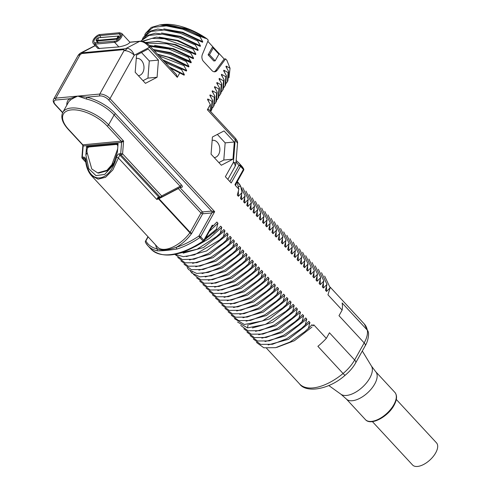 <?xml version="1.0" encoding="UTF-8"?>
<svg xmlns="http://www.w3.org/2000/svg" width="491" height="491" viewBox="0 0 491 491"><rect width="100%" height="100%" fill="white"/><g stroke="black" fill="none" stroke-linecap="round" stroke-linejoin="round"><path stroke-width="0.74" d="M213.063 225.522L213.033 225.952A1.338 0.448 9.4 0 0 212.29 226.075L212.272 225.154L213.26 225.737L216.869 222.042L217.949 223.215L216.414 229.144L217.071 229.843L220.692 226.173L221.772 227.339L220.226 233.231L223.841 229.573L224.921 230.739L223.374 236.631L226.989 232.973L228.07 234.139L226.523 240.031L230.138 236.367L231.218 237.54L229.671 243.432L233.28 239.768L234.367 240.94L232.82 246.832L236.429 243.168L237.515 244.334L235.968 250.226L239.577 246.568L240.664 247.734L239.117 253.626L242.726 249.968L243.812 251.134L242.266 257.026L245.874 253.362L246.961 254.534L245.414 260.426L249.023 256.762L250.109 257.935L248.563 263.827L252.171 260.162L253.258 261.329L251.711 267.221L255.32 263.563L256.406 264.729L254.86 270.621L258.469 266.957L259.555 268.129L258.008 274.021L261.617 270.357L262.703 271.529L261.157 277.421L264.766 273.757L265.846 274.929L264.305 280.821L267.914 277.157L268.994 278.323L267.454 284.215L271.063 280.557L272.143 281.724L270.602 287.616L274.211 283.951L275.291 285.124L273.751 291.016L277.36 287.352L278.44 288.524L276.899 294.416L280.508 290.752L281.589 291.924L280.048 297.816L283.657 294.152L284.737 295.318L283.197 301.21L286.805 297.552L287.886 298.718L286.345 304.61L289.954 300.946L291.034 302.118L289.487 308.01L293.102 304.346L294.183 305.519L292.636 311.411L296.251 307.747L297.331 308.919L295.785 314.805L299.393 311.147L300.48 312.313L298.933 318.205L302.542 314.547L303.628 315.713L302.082 321.605L305.69 317.941L306.777 319.113L305.23 325.005L308.839 321.341L309.925 322.513L308.379 328.405L311.988 324.741L313.086 325.914L313.731 324.784L326.325 338.379A44.11 22.021 137.2 0 1 317.886 346.321L343.074 373.51A44.11 22.021 137.2 0 1 299.602 383.962C305.684 392.904 328.27 390.302 345.124 375.271A5.346 0.54 -129.5 0 1 343.074 373.51A26.735 13.343 137.2 0 0 354.637 359.977L329.455 332.781L326.325 338.379M330.124 287.082L364.328 324.011A44.11 22.021 137.2 0 1 367.305 330.142A26.735 13.343 137.2 0 1 364.187 342.89L338.999 315.701L342.129 310.103L327.957 294.809L330.155 287.781L326.546 291.445L325.465 290.279L327.006 284.387L323.397 288.045L322.317 286.879L323.864 280.987L320.249 284.645L319.168 283.479L320.715 277.587L317.1 281.251L316.02 280.079L317.567 274.187L313.952 277.851L312.871 276.679L314.418 270.786L310.803 274.451L309.723 273.284L311.269 267.392L307.654 271.05L306.574 269.884L308.121 263.992L304.512 267.656L303.426 266.484L304.972 260.592L301.364 264.256L300.277 263.084L301.824 257.192L298.215 260.856L297.129 259.684L298.675 253.792L295.066 257.456L293.98 256.29L295.527 250.398L291.918 254.056L290.832 252.89L292.378 246.998L288.769 250.662L287.683 249.489L289.23 243.597L285.621 247.261L284.535 246.089L286.081 240.197L282.472 243.861L281.386 242.689L282.933 236.797L279.324 240.461L278.237 239.295L279.784 233.403L276.175 237.061L275.095 235.895L276.636 230.003L273.027 233.667L271.946 232.495L273.487 226.603L269.878 230.267L268.798 229.094L270.338 223.202L266.73 226.867L265.649 225.694L267.19 219.808L263.581 223.466L262.501 222.3L264.041 216.408L260.433 220.066L259.352 218.9L260.893 213.008L257.284 216.672L256.204 215.5L257.744 209.608L254.135 213.272L253.055 212.1L254.602 206.208L250.987 209.872L249.907 208.706L251.453 202.814L247.838 206.472L246.758 205.306L248.305 199.414L244.69 203.071L243.61 201.905L245.156 196.013L241.541 199.677L240.461 198.505L242.008 192.613L238.399 196.277L237.313 195.105L238.859 189.195L235.435 185.494L234.98 184.524L235.944 183.585M235.981 183.922L243.653 170.193A1.338 0.632 -150.8 0 0 243.401 169.456L240.504 166.326L231.193 182.996L225.369 176.711L233.409 162.318L235.189 139.831L237.521 143.206C237.804 142.016 237.073 140.346 235.324 138.18L235.324 138.18A2.676 1.332 137.2 0 1 235.189 139.831L207.362 109.781L208.558 109.29L235.324 138.18M210.455 111.334L210.326 104.479L207.362 109.781M210.326 104.479L207.521 99.507L207.81 98.992L212.051 101.391L211.216 110.647L210.651 111.543M211.216 110.647L211.793 109.616L212.628 100.36L212.051 101.391M212.628 100.36L209.823 95.395L210.111 94.88L214.352 97.279L213.517 106.529L212.517 107.995M213.517 106.529L214.088 105.504L214.923 96.248L214.352 97.279M214.923 96.248L212.118 91.277L212.407 90.767L216.648 93.161L215.813 102.416L214.812 103.883M215.813 102.416L216.39 101.391L217.225 92.136L216.648 93.161M217.225 92.136L214.42 87.165L214.708 86.649L218.949 89.049L218.114 98.304L217.114 99.771M218.114 98.304L218.685 97.279L219.52 88.024L218.949 89.049M219.52 88.024L216.721 83.053L217.004 82.537L221.245 84.937L220.41 94.192L219.416 95.659M220.41 94.192L220.987 93.161L221.822 83.912L221.245 84.937M221.822 83.912L219.017 78.941L219.305 78.425L223.546 80.825L222.711 90.08L221.711 91.547M222.711 90.08L223.288 89.049L224.117 79.794L223.546 80.825M224.117 79.794L221.318 74.828L221.607 74.313L225.842 76.713L225.013 85.968L224.013 87.429M225.013 85.968L225.584 84.937L226.419 75.682L225.842 76.713M226.419 75.682L223.614 70.716L223.902 70.201L228.143 72.6L227.308 81.85L226.308 83.317M227.308 81.85L227.885 80.825L228.714 71.569L228.143 72.6M228.714 71.569L225.915 66.598L226.204 66.089L230.034 68.267L228.996 77.762M159.968 24.949L162.797 24.55A43.521 20.567 29.2 0 1 206.969 38.795L208.276 40.201L202.372 54.476A5.346 3.885 84.7 0 0 203.495 61.424L211.977 70.575A5.346 3.885 84.7 0 0 214.77 71.79A5.346 3.885 84.7 0 0 217.096 70.373L225.59 58.895L226.934 60.393A43.521 20.567 29.2 0 1 226.946 60.418M226.934 60.393A43.521 20.567 29.2 0 0 226.891 60.301L230.034 68.267M206.969 38.795L200.181 36.408L199.972 36.782L202.777 41.747L202.488 42.263L198.247 39.863L197.677 40.894L200.475 45.866L200.187 46.375L195.952 43.981L195.375 45.006L198.18 49.978L197.891 50.493L193.65 48.093L193.073 49.118L195.878 54.09L195.59 54.605L191.355 52.206L190.778 53.231L193.583 58.202L193.294 58.717L189.053 56.318L188.476 57.349L191.281 62.314L190.993 62.83L186.752 60.43L186.181 61.461L188.98 66.432L188.697 66.942L184.456 64.542L183.88 65.573L186.684 70.544L186.396 71.054L182.155 68.66L181.584 69.685L184.383 74.657L184.1 75.172L179.859 72.772L177.306 77.339L176.367 74.534L149.608 45.645A2.676 1.332 137.2 0 1 149.479 47.289L177.306 77.339M211.056 154.168L221.324 165.252L232.955 159.176L234.311 142.016L224.043 130.925L212.413 137.001L211.056 154.168M135.185 72.251L145.453 83.341L157.083 77.265L158.44 60.098L148.172 49.014L136.541 55.09L135.185 72.251M364.328 324.011L368.275 332.02A5.346 4.425 169.1 0 0 367.305 330.142L342.123 302.953A44.11 22.021 137.2 0 1 342.129 310.103M330.155 287.781L324.655 276.077M326.546 291.445L326.527 286.333M327.006 284.387L321.507 272.677M323.397 288.045L323.379 282.933M318.358 269.277L323.864 280.987M320.249 284.645L320.23 279.532M320.715 277.587L315.21 265.883M317.1 281.251L317.082 276.132M317.567 274.187L312.061 262.482M313.952 277.851L313.933 272.732M314.418 270.786L308.913 259.082M310.803 274.451L310.785 269.338M305.764 255.682L311.269 267.392M307.654 271.05L307.636 265.938M308.121 263.992L302.616 252.282M304.512 267.656L304.488 262.538M304.972 260.592L299.467 248.888M301.364 264.256L301.339 259.138M301.824 257.192L296.319 245.488M298.215 260.856L298.19 255.743M293.17 242.088L298.675 253.792M295.066 257.456L295.042 252.343M295.527 250.398L290.021 238.687M291.918 254.056L291.893 248.943M292.378 246.998L286.879 235.293M288.769 250.662L288.745 245.543M289.23 243.597L283.73 231.893M285.621 247.261L285.596 242.143M280.582 228.493L286.081 240.197M282.472 243.861L282.454 238.749M282.933 236.797L277.433 225.093M279.324 240.461L279.305 235.349M279.784 233.403L274.285 221.693M276.175 237.061L276.157 231.948M271.136 218.299L276.636 230.003M273.027 233.667L273.008 228.548M273.487 226.603L267.988 214.898M269.878 230.267L269.86 225.148M270.338 223.202L264.839 211.498M266.73 226.867L266.711 221.754M267.19 219.808L261.691 208.098M263.581 223.466L263.563 218.354M258.542 204.698L264.041 216.408M260.433 220.066L260.414 214.954M260.893 213.008L255.394 201.304M257.284 216.672L257.266 211.553M257.744 209.608L252.245 197.904M254.135 213.272L254.117 208.153M254.602 206.208L249.097 194.504M250.987 209.872L250.969 204.759M245.948 191.103L251.453 202.814M247.838 206.472L247.82 201.359M248.305 199.414L242.8 187.703M244.69 203.071L244.671 197.959M239.676 184.321L245.156 196.013M241.541 199.677L241.523 194.559M242.008 192.613L240.639 186.15L238.245 182.462M238.399 196.277L238.374 191.159M238.859 189.195L237.098 181.928M236.024 183.843A1.338 1.092 171.8 0 0 236.196 184.094L235.435 185.494M234.98 184.524L243.401 169.456A1.338 0.669 -42.8 0 0 243.518 168.701A1.338 1.148 -28.8 0 1 243.659 168.892A1.338 1.338 0 0 1 243.653 170.193M236.036 161.932A60.154 30.025 -42.8 0 1 238.804 165.565A1.338 0.632 -150.8 0 1 240.504 166.326A1.338 0.669 -42.8 0 0 240.621 165.571A61.485 30.694 -42.8 0 0 238.393 162.478L241.29 165.608A61.485 30.694 137.2 0 1 243.518 168.701L240.621 165.571A1.338 1.148 -28.8 0 0 238.804 165.565L229.862 181.56M227.849 179.393L234.919 166.744A8.022 3.787 -150.8 0 0 233.409 162.318A8.022 1.283 4.5 0 1 235.913 163.46L237.521 143.206M208.632 101.41L207.81 98.992M210.934 97.298L210.111 94.88M213.229 93.186L212.407 90.767M215.531 89.074L214.708 86.649M217.826 84.955L217.004 82.537M220.128 80.843L219.305 78.425M222.429 76.731L221.607 74.313M224.725 72.619L223.902 70.201M227.026 68.507L226.204 66.089M225.59 58.895L224.197 59.024L218.372 52.733L218.888 54.17L215.168 60.835L209.497 54.716L208.11 54.845L212.707 46.62L218.372 52.733M209.497 54.716L213.223 48.05L212.707 46.62L207.81 41.33M214.064 71.766A5.346 3.885 84.7 0 0 215.702 70.501L224.197 59.024M215.168 60.835L213.775 60.964L208.11 54.845M213.223 48.05L218.888 54.17M161.244 24.753L186.648 28.681A44.638 21.095 29.2 0 1 204.907 37.942M186.648 28.681L165.185 24.814M204.79 38.151L184.96 28.711M203.679 37.488L184.487 28.552L159.771 24.967L151.277 27.422L145.477 33.419L153.204 27.336L166.326 25.87L182.781 29.208L199.972 36.782M159.771 24.967A47.535 22.463 29.2 0 1 200.181 36.408M144.735 35.027L145.477 33.419M202.777 41.747L182.799 32.259L163.785 28.908M202.488 42.263L182.664 32.823M198.247 39.863L181.744 32.516L157.746 29.049L149.068 31.485L143.176 37.531L150.909 31.449L164.031 29.982L180.485 33.32L197.677 40.894M142.433 39.139L143.176 37.531M200.475 45.866L180.498 36.377L161.484 33.02M200.187 46.375L180.363 36.942M195.952 43.981L179.448 36.635L155.444 33.167L146.772 35.598L141.451 40.618L149.049 35.407L162.147 34.125L178.423 37.512L195.375 45.006M198.18 49.978L178.202 40.489L159.188 37.132M197.891 50.493L178.067 41.054M193.65 48.093L177.147 40.747L156.414 37.089L142.04 41.318M142.685 41.453L151.891 38.384L164.325 38.746L193.073 49.118M195.878 54.09L175.901 44.601L156.887 41.25M195.59 54.605L175.766 45.166M191.355 52.206L174.851 44.859L158.575 41.354L145.385 42.49M146.422 43.067L166.885 43.797L190.778 53.231M193.583 58.202L173.605 48.713L154.591 45.362M193.294 58.717L173.464 49.278M189.053 56.318L172.55 48.971L149.405 45.43M150.283 46.369L168.609 48.953L188.476 57.349M191.281 62.314L188.673 60.731L170.432 52.543L153.155 49.474M190.993 62.83L171.285 53.433L153.204 49.523M186.752 60.43L170.254 53.083M154.284 50.69L169.972 54.213L186.181 61.461M188.98 66.432L173.255 58.472L157.482 54.145M188.697 66.942L168.867 57.502M184.456 64.542L167.953 57.202L157.844 54.538M159.152 55.949L183.88 65.573M186.684 70.544L162.785 59.871M186.396 71.054L166.572 61.621M182.155 68.66L163.478 60.614M165.068 62.339L181.584 69.685M184.383 74.657L169.37 66.985M184.1 75.172L170.316 67.997M179.859 72.772L170.432 68.126M129.863 42.165L140.107 41.213A2.676 1.939 84.7 0 0 139.567 41.379C142.979 41.336 146.281 43.312 149.479 47.289L134.239 55.256A8.022 3.787 -150.8 0 0 124.027 50.665C126.482 49.659 127.267 48.861 126.383 48.265L124.45 48.854L82.494 52.752A2.676 1.939 84.7 0 0 81.709 53.556L80.113 54.747A8.022 3.787 -150.8 0 0 77.836 55.931L53.587 99.323C52.782 100.778 53.267 102.527 55.035 104.565L62.609 112.74M129.925 42.275L121.756 33.413A6.15 3.069 137.2 0 1 120.528 38.562A6.15 3.069 137.2 0 1 114.599 42.324L118.865 46.927C124.898 45.773 128.587 44.221 129.925 42.275L139.567 41.379L126.383 48.265A8.022 5.284 -117.6 0 1 134.239 55.256L109.99 98.642A8.022 3.787 -150.8 0 0 99.777 94.051L124.027 50.665L123.664 49.652A2.676 1.939 -95.3 0 1 124.45 48.854M95.156 45.534L81.119 52.74A8.022 5.284 62.4 0 1 82.47 52.347L82.494 52.752M115.097 41.232A0.663 0.485 84.7 0 0 114.599 42.324L95.205 44.122A6.15 3.069 137.2 0 1 93.339 43.57L97.942 48.541L118.865 46.927M95.272 45.657L82.47 52.347C79.972 53.255 79.186 54.053 80.113 54.747L55.864 98.132A8.022 3.787 -150.8 0 0 53.587 99.323M148.141 236.877L145.876 240.921A1.338 1.148 151.2 0 0 145.496 242.419L147.859 245.709A61.485 30.694 -42.8 0 0 157.556 250.858C163.208 250.84 167.118 250.453 176.938 249.054A61.485 30.694 -42.8 0 0 199.874 237.57L203.09 241.038A1.338 0.669 -42.8 0 0 203.851 240.222A1.338 0.632 29.2 0 1 204.103 240.958A1.338 1.338 0 0 1 203.691 241.412A1.338 0.338 -124.2 0 1 203.09 241.038A61.485 30.694 137.2 0 1 151.075 249.17L147.859 245.709A61.485 30.694 -42.8 0 1 145.637 242.615M145.483 241.431A1.338 0.632 29.2 0 1 145.496 241.118A1.338 0.632 29.2 0 1 145.876 240.921A60.154 30.025 -42.8 0 0 157.537 248.986A1.338 1.092 101.5 0 0 157.556 250.858M155.629 244.966A25.857 12.907 137.2 0 0 157.537 248.986C161.76 250.784 168.075 250.201 176.496 247.225A1.338 0.798 72.6 0 0 176.938 249.054M180.062 187.439L181.633 187.292C182.634 187.157 182.64 186.445 181.645 185.156A1.338 0.669 -42.8 0 0 180.154 186.273L114.115 114.974L108.597 124.843L123.597 141.04L122.584 153.8A1.338 0.669 137.2 0 1 121.099 154.911A1.338 0.97 -95.3 0 1 120.7 153.658L122.584 153.8L161.631 195.952A1.338 0.878 62.4 0 1 161.336 197.222A1.338 0.878 62.4 0 1 161.109 197.284A1.338 0.97 -95.3 0 1 160.839 197.37A1.338 0.97 -95.3 0 1 160.14 197.063L158.839 197.186L119.792 155.033L112.844 169.917L105.59 177.251L98.083 179.166L91.381 175.6L157.629 247.12A24.525 12.238 -42.8 0 0 189.888 232.789A1.338 0.417 -143.8 0 0 191.453 233.765A25.857 12.907 137.2 0 1 176.496 247.225A60.154 30.025 -42.8 0 0 198.941 235.993L211.817 212.947L202.673 213.8A1.338 0.632 -150.8 0 1 200.966 213.033A1.338 0.669 137.2 0 1 202.458 211.922L211.609 211.069L108.499 99.753A6.684 3.161 -150.8 0 0 99.992 95.929L86.619 97.175A1.338 0.614 -76.9 0 1 86.385 99.01L77.823 96.095L69.452 98.771A1.338 1.16 -129.5 0 1 69.968 100.538A29.405 13.895 -150.8 0 0 68.317 102.496L62.799 112.371A29.405 13.895 29.2 0 1 82.519 109.303A29.405 13.895 29.2 0 1 108.597 124.843A1.338 0.669 137.2 0 1 107.106 125.96L121.197 141.169L83.341 144.784M181.645 185.156L115.606 113.863A30.743 14.527 -150.8 0 0 86.619 97.175L77.823 96.095C73.509 98.004 70.894 99.483 69.968 100.538M108.499 99.753A1.338 0.669 -42.8 0 0 109.99 98.642L214.671 211.652L211.609 211.069A1.338 0.97 84.7 0 1 211.817 212.947L214.671 211.652L200.641 236.754A1.338 0.632 29.2 0 0 198.941 235.993A1.338 0.338 55.8 0 0 199.874 237.57A1.338 0.669 137.2 0 0 200.641 236.754L203.851 240.222L212.272 225.154M212.29 226.075L204.103 240.958M211.633 227.272L213.26 225.737M211.879 227.045L214.42 224.596M209.547 231.224L217.949 223.215M216.414 229.144L205.754 238.012M204.765 239.774L217.071 229.843M213.45 233.133L218.378 228.573M195.449 246.482L209.043 238.644L221.772 227.339M179.528 253.227L197.069 249.244L216.488 236.625L220.226 233.231M216.599 236.533L221.527 231.973M183.155 253.166L203.495 247.525L224.921 230.739M174.999 254.326L183.382 256.652L194.485 254.854L219.637 240.025L223.374 236.631M219.747 239.933L224.675 235.367M186.304 256.566L206.643 250.926L228.07 234.139M174.79 254.369L182.278 259.494L194.019 259.236L208.233 253.614L222.785 243.426L226.523 240.031M222.896 243.327L227.824 238.767M189.452 259.96L209.792 254.326L231.218 237.54M229.671 243.432L225.934 246.826L211.228 257.1L196.891 262.697L185.119 262.808L177.736 257.444M226.044 246.728L230.973 242.167M192.601 263.36L212.941 257.726L234.367 240.94M180.884 260.844L188.268 266.208L200.04 266.097L214.377 260.5L229.082 250.22L232.82 246.832M229.193 250.128L234.115 245.568M195.749 266.76L216.089 261.12L237.515 244.334M184.033 264.244L191.416 269.608L203.188 269.498L217.525 263.894L232.231 253.62L235.968 250.226M232.341 253.528L237.263 248.962M198.898 270.16L219.238 264.52L240.664 247.734M239.117 253.626L235.33 257.063L221.699 266.723L208.245 272.431L196.756 273.456L188.759 269.694L187.181 267.644M235.471 256.94L240.412 252.368M202.047 273.561L222.386 267.92L243.812 251.134M190.33 271.044L191.907 273.094L199.917 276.856L211.418 275.819L224.884 270.099L238.528 260.42L242.266 257.026M238.638 260.322L243.561 255.762M205.195 276.955L225.535 271.32L246.961 254.534M193.479 274.438L200.862 279.802L212.634 279.692L226.971 274.095L241.676 263.814L245.414 260.426M241.787 263.722L246.709 259.162M208.344 280.355L228.683 274.721L250.109 257.935M196.621 277.838L204.01 283.203L215.776 283.092L230.119 277.495L244.825 267.214L248.563 263.827M244.935 267.122L249.858 262.562M211.492 283.755L231.832 278.115L253.258 261.329M251.711 267.221L247.973 270.615L233.262 280.889L218.925 286.492L207.159 286.603L199.769 281.239M248.053 270.547L253.006 265.956M214.641 287.155L234.778 281.619L256.406 264.729M202.918 284.639L210.308 290.003L222.073 289.893L236.417 284.289L251.122 274.015L254.86 270.621M251.232 273.923L256.155 269.356M217.789 290.555L238.129 284.915L259.555 268.129M206.067 288.039L213.456 293.403L225.222 293.287L239.565 287.689L254.27 277.415L258.008 274.021M254.381 277.317L259.303 272.757M220.938 293.949L241.277 288.315L262.703 271.529M209.215 291.433L216.605 296.797L228.37 296.687L242.714 291.089L257.419 280.809L261.157 277.421M257.53 280.717L262.452 276.157M224.086 297.35L244.426 291.709L265.846 274.929M264.305 280.821L260.568 284.209L245.856 294.483L231.519 300.087L219.753 300.197L212.364 294.833M260.678 284.117L265.6 279.557M227.235 300.75L247.574 295.109L268.994 278.323M215.512 298.233L222.902 303.598L234.667 303.487L249.005 297.884L263.716 287.609L267.454 284.215M263.827 287.517L268.749 282.951M230.383 304.15L250.723 298.51L272.143 281.724M218.661 301.634L226.05 306.998L237.816 306.887L252.153 301.284L266.865 291.01L270.602 287.616M266.975 290.911L271.897 286.351M233.526 307.544L253.872 301.91L275.291 285.124M221.809 305.028L229.199 310.392L240.964 310.281L255.302 304.684L270.013 294.41L273.751 291.016M270.124 294.312L275.046 289.751M236.674 310.944L257.02 305.31L278.44 288.524M276.899 294.416L273.162 297.804L258.45 308.084L244.113 313.681L232.347 313.792L224.958 308.428M273.266 297.712L278.194 293.152M239.823 314.344L260.162 308.704L281.589 291.924M228.106 311.828L235.496 317.192L247.261 317.082L261.599 311.478L276.31 301.204L280.048 297.816M276.415 301.112L281.343 296.552M242.971 317.745L263.311 312.104L284.737 295.318M231.255 315.228L238.638 320.592L250.41 320.482L264.747 314.878L279.459 304.604L283.197 301.21M279.563 304.512L284.492 299.946M246.12 321.145L266.46 315.504L287.886 298.718M286.345 304.61L282.589 308.017L262.329 320.997L244.352 324.49L234.403 318.628M282.681 307.937L287.64 303.346M249.268 324.539L269.608 318.905L291.034 302.118M237.552 322.022L247.501 327.884L265.484 324.398L285.75 311.404L289.487 308.01M285.86 311.306L290.789 306.746M252.417 327.939L272.757 322.305L294.183 305.519M240.7 325.423L248.084 330.787L259.856 330.676L274.193 325.079L288.898 314.799L292.636 311.411M289.009 314.706L293.937 310.146M255.565 331.339L275.905 325.699L297.331 308.919M243.849 328.823L251.232 334.187L263.004 334.076L277.341 328.473L292.047 318.199L295.785 314.805M292.157 318.107L297.086 313.546M258.714 334.739L279.054 329.099L300.48 312.313M298.933 318.205L295.195 321.599L280.49 331.873L266.153 337.477L254.381 337.587L246.998 332.223M295.306 321.507L300.228 316.94M261.863 338.139L282.202 332.499L303.628 315.713M250.146 335.623L257.53 340.987L269.301 340.877L283.638 335.273L298.344 324.999L302.082 321.605M298.454 324.901L303.377 320.341M265.011 341.533L285.351 335.899L306.777 319.113M253.295 339.017L260.678 344.381L272.45 344.271L286.787 338.673L301.492 328.399L305.23 325.005M301.603 328.301L306.525 323.741M268.16 344.934L288.499 339.299L309.925 322.513M256.443 342.417L263.827 347.781L275.598 347.671L289.935 342.074L304.641 331.793L308.379 328.405M304.751 331.701L309.674 327.141M276.734 347.407L294.361 340.736L311.938 327.11M159.808 197.407A1.338 0.97 -95.3 0 1 159.538 197.486L159.041 197.554A1.338 0.749 -99.7 0 0 159.213 197.486L156.819 199.469L158.967 198.683A1.338 0.878 62.4 0 1 159.09 197.548M82.838 145.71L82.519 144.784L68.28 129.409A1.338 0.669 -42.8 0 0 68.685 129.532L82.776 144.741A1.338 0.97 -95.3 0 1 83.169 145.993L82.838 145.71L81.917 157.347L82.279 157.23L83.169 145.993L121.59 142.421A1.338 0.97 -95.3 0 0 121.197 141.169L123.597 141.04L121.59 142.421L120.7 153.658L119.399 153.781C118.165 153.916 117.202 155.101 116.496 157.341C109.818 183.26 88.601 185.236 85.962 160.183A1.338 0.436 -5.3 0 0 85.6 160.526A1.338 0.436 -5.3 0 1 85.6 160.526L85.011 158.839L83.979 158.36A1.338 0.97 -95.3 0 1 83.58 157.114L82.279 157.23A1.338 0.97 84.7 0 0 82.672 158.483A1.338 0.669 137.2 0 1 82.267 158.366L85.784 162.159M85.962 160.183C85.606 158.041 84.814 157.016 83.58 157.114M85.87 155.039L86.545 146.564L118.079 143.63L117.41 152.112L112.961 165.399L104.687 174.44L95.954 175.606L88.742 168.695L85.87 155.039L86.932 153.149M119.399 153.781A1.338 0.97 -95.3 0 0 119.792 155.033L121.099 154.911L160.14 197.063A1.338 0.669 137.2 0 0 161.631 195.952L180.154 186.273L180.946 186.985M178.564 188.219A1.338 0.669 -42.8 0 0 178.313 188.575A1.338 0.878 62.4 0 1 178.264 188.378M179.872 187.537L202.458 211.922A1.338 0.97 84.7 0 1 202.673 213.8L191.864 233.127A1.338 0.632 -150.8 0 1 190.164 232.366L158.967 198.683L178.313 188.575L200.966 213.033L190.164 232.366A2.676 1.332 137.2 0 1 189.888 232.789L158.415 198.806A1.338 0.694 65.5 0 1 158.525 197.799A1.338 0.632 -125.5 0 1 157.801 197.517L156.819 199.469L118.19 157.764L116.496 157.341M159.262 197.413L159.041 197.554A1.338 0.749 -99.7 0 1 158.433 197.229L157.801 197.517M180.854 187.022L161.336 197.222A1.338 1.338 0 0 1 160.839 197.37L159.538 197.486A1.338 0.97 -95.3 0 1 158.839 197.186L158.433 197.229M87.742 147.889A1 0.73 84.7 0 0 86.975 147.183A0.534 0.387 -95.3 0 1 86.545 146.564M117.975 144.949L116.809 144.55M89.117 146.969L116.195 144.452A2.676 1.786 -77.1 0 1 116.582 144.477A2.676 1.786 -77.1 0 1 117.815 146.913L117.656 148.963L111.874 164.743L106.903 170.303L97.641 172.887L91.756 168.959L86.913 151.823L87.079 149.767A2.676 1.786 -77.1 0 1 89.117 146.969M97.641 172.887L98.568 173.102L107.824 170.561L113.734 163.926M107.824 170.561L114.857 161.435M120.068 37.488L118.153 35.935A2.136 1.068 137.2 0 1 118.804 36.125A2.136 1.068 137.2 0 1 118.374 37.917A2.136 1.068 137.2 0 1 116.318 39.225L116.33 38.599L96.936 40.403L96.923 41.029A2.136 1.068 137.2 0 1 96.273 40.839C95.788 39.538 96.549 38.476 98.562 37.654L117.723 36.113A1.614 0.804 137.2 0 1 118.214 37.089A1.614 0.804 137.2 0 1 116.674 38.519A1.614 0.804 137.2 0 1 116.33 38.599A2.676 1.939 -95.3 0 0 117.349 37.703A2.676 1.939 84.7 0 0 117.723 36.113L98.759 37.739M96.936 40.403A1.614 0.804 137.2 0 1 96.524 39.262A1.614 0.804 137.2 0 1 98.329 37.917A2.676 1.939 84.7 0 1 97.954 39.507A2.676 1.939 -95.3 0 1 96.936 40.403M237.313 181.541L240.639 186.15L238.601 186.58M136.271 58.466A8.691 6.309 -95.3 0 1 136.86 58.374A8.691 6.309 -95.3 0 1 141.396 60.344A8.691 6.309 -95.3 0 1 143.795 69.685A8.691 6.309 -95.3 0 1 138.468 75.675A8.691 6.309 -95.3 0 1 138.364 75.688M142.998 80.69L147.932 78.112L149.289 60.952L141.476 52.512M158.44 60.098L149.289 60.952M157.083 77.265L147.932 78.112M212.149 140.383A8.691 6.309 -95.3 0 1 212.732 140.291A8.691 6.309 -95.3 0 1 217.274 142.255A8.691 6.309 -95.3 0 1 219.667 151.596A8.691 6.309 -95.3 0 1 214.34 157.593A8.691 6.309 -95.3 0 1 214.236 157.599M218.869 162.607L223.804 160.029L225.166 142.863L217.347 134.424M234.311 142.016L225.166 142.863M232.955 159.176L223.804 160.029M396.305 399.465L436.481 442.839A16.295 8.132 137.2 0 1 433.228 456.483A16.295 8.132 137.2 0 1 417.516 466.45A16.295 8.132 137.2 0 1 412.569 464.989L372.393 421.616M393.843 404.701A20.051 10.01 137.2 0 1 379.089 418.927A20.051 10.01 137.2 0 1 365.414 419.602C370.822 426.108 387.951 416.816 394.052 405.302C397.072 399.649 397.329 395.335 394.832 392.352A20.051 10.01 137.2 0 1 393.843 404.701M328.786 385.527L341 394.279A20.861 10.415 137.2 0 0 369.784 378.07A20.861 10.415 137.2 0 0 371.454 366.071L375.683 371.675A20.051 10.01 137.2 0 1 374.694 384.03A20.051 10.01 137.2 0 1 359.94 398.25A20.051 10.01 137.2 0 1 346.265 398.925L365.414 419.602M368.275 332.02C368.845 333.015 368.809 339.84 365.194 345.842A5.346 2.529 -150.8 0 0 364.187 342.89L354.637 359.977A5.346 2.529 -150.8 0 1 355.644 362.923C353.054 367.489 349.543 371.601 345.124 375.271M236.128 183.659A47.799 23.863 137.2 0 1 236.196 184.094M217.096 70.373L215.702 70.501M189.581 59.368L188.47 61.363M95.702 43.036A0.663 0.485 84.7 0 0 95.205 44.122L99.47 48.726M123.664 49.652L81.709 53.556M99.992 95.929A1.338 0.97 -95.3 0 1 99.777 94.051L55.864 98.132A1.338 0.97 -95.3 0 0 56.078 100.011A6.684 3.161 -150.8 0 0 55.44 104.687A1.338 0.669 137.2 0 1 55.035 104.565M55.44 104.687L62.713 112.537M66.825 105.166A30.743 14.527 -150.8 0 1 69.452 98.771L56.078 100.011M115.606 113.863A1.338 0.669 -42.8 0 0 114.115 114.974A29.405 13.895 -150.8 0 0 86.385 99.01M191.864 233.127A4.008 2.001 137.2 0 1 191.453 233.765M191.907 273.094L192.251 272.161M256.253 265.263L254.976 263.931M247.501 327.884L248.108 324.619M85.526 160.035L83.979 158.36L82.672 158.483L85.735 161.791M68.685 129.532A28.073 13.263 29.2 0 1 71.367 109.898A28.073 13.263 29.2 0 1 107.106 125.96M181.633 187.292A1.338 0.97 84.7 0 0 180.952 186.985M86.975 147.183L88.92 146.999M116.392 144.446L118.024 144.293M100.673 37.457A5.346 3.885 84.7 0 0 99.857 35.604L119.252 33.799A4.83 2.412 137.2 0 1 120.872 34.438C122.406 34.646 117.975 41.318 114.826 41.146L94.432 42.772A4.83 2.412 137.2 0 1 95.051 38.752A4.83 2.412 137.2 0 1 99.857 35.604A0.663 0.485 -95.3 0 1 100.146 34.511C97.065 34.413 90.712 40.698 93.339 43.57M97.525 42.754A2.743 1.369 137.2 0 1 97.592 42.263M120.301 37.113A5.346 3.885 84.7 0 0 119.252 33.799A0.663 0.485 -95.3 0 1 119.54 32.713L100.146 34.511M117.232 40.213L116.318 39.225L96.923 41.029L98.446 42.674M98.01 42.711A2.136 1.068 137.2 0 1 97.991 42.699L96.273 40.839M375.683 371.675L394.832 392.352M371.454 366.071L362.309 351.004M341 394.279L346.265 398.925M365.194 345.842L355.644 362.923M266.576 348.303L299.602 383.962M234.919 166.744A8.022 8.022 0 0 0 235.913 163.46M184.487 28.552L185.076 28.748M181.744 32.516L182.781 32.866M179.448 36.635L180.479 36.978M177.147 40.747L178.178 41.091M174.851 44.859L175.882 45.203M172.55 48.971L173.581 49.315M167.953 57.202L168.984 57.545M165.651 61.314L166.688 61.657M140.107 41.213C140.494 40.913 145.017 41.152 149.608 45.645M94.382 45.81L95.131 45.503M81.119 52.74A8.022 8.022 0 0 0 77.836 55.931M203.691 241.412C180.252 256.474 162.717 259.064 151.075 249.17M147.969 236.693L145.496 241.118A1.338 1.338 0 0 0 145.496 242.419M81.917 157.347A1.338 1.338 0 0 0 82.267 158.366M68.28 129.409C62.332 122.848 60.51 117.171 62.799 112.371M85.6 160.526C86.152 166.762 88.079 171.789 91.381 175.6M117.14 144.606L116.582 144.477M121.756 33.413L119.54 32.713M241.29 165.608L243.659 168.892M238.393 162.478L236.153 160.465"/></g></svg>
